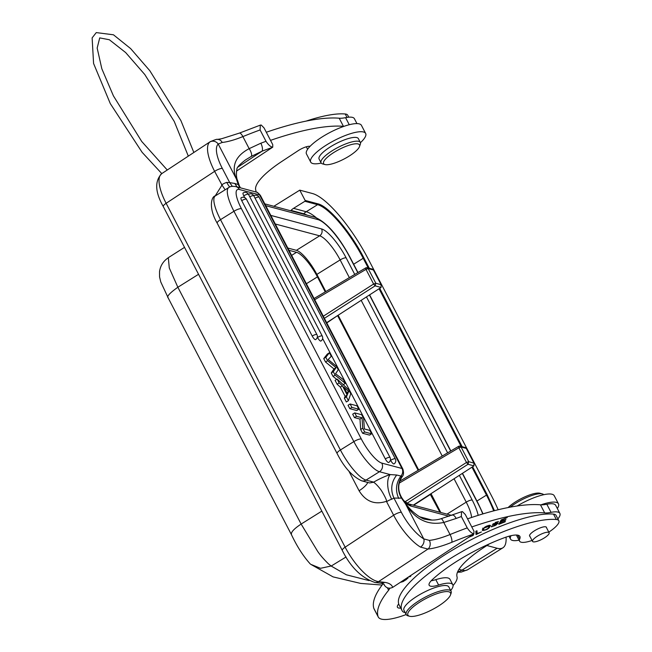 <?xml version="1.0" encoding="UTF-8"?>
<svg xmlns="http://www.w3.org/2000/svg" width="652" height="652" viewBox="0 0 652 652"><rect width="100%" height="100%" fill="white"/><g stroke="black" fill="none" stroke-linecap="round" stroke-linejoin="round"><path stroke-width="0.98" d="M440.809 512.488L431.021 493.67M418.69 469.986L338.135 315.242M325.804 291.558L316.872 274.402A25.289 6.805 -121.9 0 0 296.383 250.319L287.793 248.029M273.856 206.285L299.773 190.148L312.471 193.53A68.933 18.541 58.1 0 1 368.331 259.194L491.616 496.017A68.933 18.541 58.1 0 1 498.152 509.75M299.773 190.148L305.12 200.417A0.636 0.587 104.9 0 1 304.883 201.281L293.522 208.355L306.228 211.737L317.581 204.663A0.636 0.587 -75.1 0 0 317.817 203.807C328.584 206.097 350.686 232.079 363.946 258.021L369.301 268.306M472.61 466.759L487.231 494.844L494.461 510.679M486.881 545.52L497.126 548.25A68.933 18.541 58.1 0 0 502.879 547.819A68.933 18.541 58.1 0 0 506.058 537.126M303.384 214.149L303.742 213.774L291.036 210.392A12.649 11.703 104.9 0 1 293.522 208.355M369.056 580.606L346.31 574.779L331.183 566.05L346.049 556.979M168.306 298.013C166.317 296.75 169.504 293.164 177.857 287.255L169.292 267.98L168.314 257.784M382.096 585.048L360.695 583.426L333.066 576.881L310.711 564.306L320.539 568.308L331.159 566.001L328.6 563.988C323.685 559.188 319.985 554.901 317.508 551.111L301.134 524.069L321.827 511.119M291.542 534.844L168.094 297.777M291.297 534.355L291.55 534.852C290.547 532.545 293.742 528.951 301.142 524.069L177.857 287.255L198.542 274.296M288.966 250.286L296.513 252.3A25.811 6.944 -121.9 0 1 317.434 276.88L325.25 291.892M458.853 447.81L458.715 446.367L460.002 446.196L461.078 447.036L458.861 447.802L399.236 483.116M407.109 503.246L468.014 464.273L466.482 462.464L468.715 461.689L468.014 464.273L473.955 465.887L430.198 494.2L439.961 512.26M314.712 299.741L365.976 269.382L365.829 267.939L367.117 267.768L368.201 268.608L365.951 269.374M365.984 269.374L373.612 284.027L375.829 283.27L375.144 285.837L373.596 284.06M324.386 318.323L375.144 285.837L381.07 287.459L381.053 284.696L375.829 283.27L368.201 268.608L373.376 269.952L381.428 285.242L373.376 269.952M466.262 448.38L473.939 463.124L468.715 461.689L461.078 447.036L466.262 448.38L465.781 447.671M473.955 465.887L473.939 463.124L474.338 463.662M381.07 287.459L326.652 322.675M326.791 322.936L337.32 315.772M413.645 505.243L430.622 494.314M337.736 315.886L418.128 470.32M339.488 149.275A20.236 5.371 -27.5 0 1 359.488 146.586A20.236 5.371 -27.5 0 1 348.942 156.227A20.236 5.371 -27.5 0 1 324.981 164.548A20.236 5.371 -27.5 0 1 339.488 149.275M359.488 146.586L360.328 144.247A22.127 5.876 152.5 0 0 360.336 142.421A22.127 5.876 152.5 0 0 337.997 147.425A22.127 5.876 152.5 0 0 321.077 162.853A22.127 5.876 152.5 0 0 322.585 163.896L324.981 164.548M360.336 142.421L358.364 138.631A22.127 5.876 152.5 0 0 336.024 143.636A22.127 5.876 152.5 0 0 319.113 159.072L321.077 162.853M270.523 140.359A164.385 43.651 -27.5 0 1 343.433 126.325A31.614 8.395 152.5 0 0 343.906 126.358A30.978 8.223 152.5 0 0 310.05 146.35A9.487 2.518 152.5 0 0 298.16 150.677L281.754 161.484A56.903 15.11 152.5 0 0 255.755 190.074A44.254 11.752 -27.5 0 1 255.845 191.949M558.837 520.728L556.017 515.316A22.127 5.876 152.5 0 0 553.515 514.102A92.943 24.678 152.5 0 0 456.302 547.867A92.943 24.678 152.5 0 0 398.714 603.956A92.943 24.678 152.5 0 0 399.163 605.032L401.974 610.443A92.943 24.678 -27.5 0 1 457.256 554.363A92.943 24.678 -27.5 0 1 556.327 519.514A22.127 5.876 -27.5 0 1 558.837 520.728A22.127 5.876 -27.5 0 1 548.805 532.13M406.172 614.543A44.254 11.752 -27.5 0 1 378.274 617.012A44.254 11.752 -27.5 0 1 378.054 616.474A145.42 38.615 -27.5 0 1 388.633 590.215A82.193 21.826 152.5 0 0 389.855 588.243M489.456 543.825L483.002 548.079A56.903 15.11 152.5 0 0 457.003 576.67A44.254 11.752 -27.5 0 1 453.05 585.529M471.771 526.955A164.385 43.651 -27.5 0 1 544.681 512.92A31.614 8.395 152.5 0 0 551.046 512.358A27.816 7.384 -27.5 0 1 559.872 513.409A27.816 7.384 -27.5 0 1 557.884 518.894M519.073 540.198A27.816 7.384 -27.5 0 1 510.524 539.098A27.816 7.384 -27.5 0 1 511.054 535.691M475.821 531.282L476.033 534.558L481.429 531.959L477.15 533.621L476.962 530.736L475.821 531.282M501.192 519.913L498.813 524.322L505.08 521.844L505.357 521.323L500.206 523.36L501.013 521.861L505.659 520.027L505.936 519.505L501.29 521.339L502.024 519.994L507.256 517.509L501.192 519.913M467.704 537.957L473.596 534.575A3.977 1.051 -27.5 0 1 472.871 535.585L468.698 537.297M408.568 576.922L410.165 576.637L410.85 576.05L409.521 576.286M495.487 522.236L495.659 522.554A2.274 0.603 -27.5 0 1 497.452 522.276A2.274 0.603 -27.5 0 1 497.46 522.456L492.341 524.778L494.876 524.404A18.15 4.817 -27.5 0 1 496.091 524.029A1.817 0.481 -27.5 0 1 496.914 524.037A1.817 0.481 -27.5 0 1 495.854 525.121A2.869 0.758 -27.5 0 1 492.439 526.05A2.869 0.758 -27.5 0 1 492.423 525.871L491.38 526.36A4.417 1.174 152.5 0 0 491.38 526.718A4.417 1.174 152.5 0 0 491.575 526.889L498.128 523.328L497.036 523.254A12.062 3.203 152.5 0 0 495.243 523.801L493.458 524.159L495.65 522.57M490.247 525.341C486.799 525.545 484.159 527.061 482.333 529.88A7.457 1.98 152.5 0 0 482.382 530.304A7.457 1.98 152.5 0 0 482.667 530.573C487.248 529.929 489.774 528.185 490.247 525.341L490.524 525.593M400.434 582.277L401.094 582.146A8.15 2.168 152.5 0 0 403.392 581.445L408.046 578.079L407.198 577.819M431.192 580.761A18.965 5.037 152.5 0 0 435.813 579.644A28.452 7.555 152.5 0 1 450.01 579.359L452.822 584.762A28.452 7.555 -27.5 0 1 450.679 590.5M398.714 603.956A15.803 4.197 152.5 0 0 397.435 607.248A15.803 4.197 152.5 0 0 400.752 608.096M516.58 535.039A22.127 5.876 152.5 0 0 516.759 535.757L519.579 541.16A22.127 5.876 -27.5 0 1 519.734 538.968A25.289 6.716 152.5 0 0 519.921 536.457A25.289 6.716 152.5 0 0 504.55 537.655A72.079 19.136 152.5 0 0 432.268 579.693A18.965 5.037 152.5 0 0 429.163 585.251A18.965 5.037 152.5 0 0 438.625 585.056A28.452 7.555 -27.5 0 1 452.822 584.762M476.473 532.317L475.911 532.594M476.245 531.078L477.15 533.621M500.866 520.516L501.29 521.339M500.581 521.038L501.013 521.861M499.774 522.537L500.206 523.36M409.945 576.213L410.165 576.637M498.275 521.478L498.527 521.967M489.391 525.243L489.082 525.651M483.132 528.976L482.684 529.049M483.531 529.342A5.697 1.516 -27.5 0 1 484.428 527.9L489.359 526.18L488.381 528.096C485.601 530.043 483.971 530.443 483.515 529.31M482.7 528.136L483.539 529.758L483.083 528.544M406.269 578.43L406.938 578.634L406.693 578.153M406.644 578.185L406.815 578.52C406.995 579.473 405.275 580.492 401.656 581.576M440.988 518.747A6.324 1.826 74.7 0 1 443.767 522.472L456.164 518.462A172.609 45.836 -27.5 0 1 461.339 516.539L461.551 511.722L462.455 511.616L465.292 514.501L473.996 531.225L473.784 533.947M461.339 516.539L467.248 527.892C469.668 531.567 471.918 533.532 473.988 533.768M402.072 476.319L402.17 476.653C397.72 483.629 397.606 490.695 401.819 497.843L401.518 498.104A18.965 17.734 68.3 0 1 402.072 476.319L396.726 475.023C391.216 482.113 390.287 489.807 393.947 498.087L401.339 512.293A31.614 11.019 -123.4 0 0 423.751 538.878A6.324 4.792 -59 0 1 420.532 547.118L427.948 549.057A6.324 5.069 -95.8 0 0 429.358 540.394L423.751 538.878L405.503 503.825C415.088 519.457 427.842 525.675 443.767 522.472L450.043 534.534A6.324 2.037 67.9 0 1 451.714 542.325A166.284 44.157 -27.5 0 1 473.776 533.955L392.7 587.37C389.244 588.935 386.457 588.194 384.33 585.137L383.735 583.988M456.164 518.462A6.324 2.494 -110.7 0 0 452.382 515.088M392.691 587.37A79.031 20.986 152.5 0 0 384.851 582.375L380.996 583.206M384.851 582.375L378.543 581.617A37.938 13.227 -123.4 0 1 345.144 547.175L393.637 515.219L386.603 501.706A6.324 1.679 -27.5 0 1 391.665 499.228L393.947 498.087L401.518 498.104A50.579 17.637 56.6 0 0 405.503 503.825A6.324 0.839 -36.2 0 0 405.658 503.352C412.211 513.499 423.971 519.84 425.324 519.253C430.939 520.475 436.147 520.312 440.948 518.756L461.551 511.722M391.665 499.228A18.965 9.69 71.9 0 1 390.165 474.574L396.726 475.023M386.603 501.706L386.603 501.258C374.973 505.153 365.805 501.657 359.105 490.777L348.796 470.972M256.024 191.998L235.861 186.619A6.324 5.852 104.9 0 1 239.398 189.512L259.569 194.891A12.649 3.358 -27.5 0 1 260.441 195.486C258.094 192.796 256.627 191.639 256.024 191.998A6.324 5.852 104.9 0 1 259.569 194.891L401.991 468.478L381.819 463.099A6.324 5.852 104.9 0 1 379.464 471.722L390.165 474.574A25.289 6.716 152.5 0 0 373.523 482.236C374.998 482.985 377.166 485.129 380.018 488.666C382.145 491.16 386.856 499.88 386.603 501.258M373.523 482.236L369.66 482.953M215.127 196.024L222.014 185.078L214.63 171.346A37.938 13.227 -123.4 0 1 209.691 142.103A6.324 5.917 47.8 0 1 218.216 144.051L222.202 142.454A6.324 5.069 -95.8 0 0 217.401 139.414M229.708 187.026A18.965 9.69 71.9 0 1 226.733 182.389L229.724 182.625L222.324 168.42A31.614 11.019 -123.4 0 1 218.216 144.051L236.464 179.096A50.579 17.637 56.6 0 0 238.298 184.557L239.357 185.836L237.572 180.563A6.324 3.896 163.5 0 0 236.464 179.096C231.126 166.138 235.356 155.991 249.162 148.648L260.833 143.22A6.324 2.494 69.3 0 1 262.055 151.182L237.85 167.132M237.157 186.969L234.769 183.456L238.298 184.557A18.965 15.575 -65.8 0 0 240.083 187.743M260.441 195.486L402.863 469.073C403.914 472.708 403.678 475.235 402.154 476.645L402.097 476.726M398.739 498.446C395.161 490.475 395.919 482.977 401.013 475.936A6.324 5.852 -75.1 0 0 401.991 468.478A12.649 3.358 152.5 0 1 402.863 469.073M234.769 183.456L229.724 182.625L232.291 186.317M222.014 185.078L225.127 189.797M209.691 142.103L210.278 141.655C215.078 139.699 217.434 138.949 217.328 139.414L221.55 138.762L239.357 133.114L260.303 125.135L261.216 125.021L264.044 127.914L272.748 144.63L272.74 147.173L236.448 171.134M237.572 180.563C236.366 177.866 236.13 174.1 236.88 169.267C236.757 167.507 239.667 164.377 245.6 159.87L251.281 156.407L262.055 151.182A166.284 44.157 -27.5 0 1 272.528 147.36M251.281 156.407A6.324 2.225 -119.1 0 0 249.162 148.648L242.886 136.594A6.324 2.037 -112.1 0 0 239.357 133.114M222.202 142.454A42.364 11.247 152.5 0 0 242.886 136.594A172.609 45.836 -27.5 0 1 260.091 129.944L260.303 125.135M260.091 129.944L266 141.297C268.42 144.98 270.67 146.936 272.74 147.173M310.05 146.35A30.978 8.223 152.5 0 0 306.473 153.962L310.694 162.079A30.978 8.223 -27.5 0 1 314.272 154.459A30.978 8.223 -27.5 0 1 343.612 136.178A30.978 8.223 -27.5 0 1 365.658 133.464A30.978 8.223 -27.5 0 1 360.442 142.674M365.658 133.464L361.436 125.355A30.978 8.223 152.5 0 0 343.906 126.358M321.232 163.09A30.978 8.223 -27.5 0 1 310.694 162.079M356.954 123.603L354.411 118.705A27.816 7.384 152.5 0 0 345.576 117.662A31.614 8.395 -27.5 0 1 339.211 118.216A164.385 43.651 152.5 0 0 266.301 132.25M348.771 117.189L347.736 115.208A22.127 5.876 152.5 0 0 345.234 113.994A92.943 24.678 152.5 0 0 306.09 121.117M346.334 401.982L344.354 398.168L345.12 396.334L340.311 387.092L337.076 384.191L335.087 380.377L337.157 379.089L348.665 389.733L350.752 393.743L348.404 400.695L346.334 401.982M356.75 410.532L349.822 408.682L348.046 405.267L350.116 403.979L357.043 405.829L358.82 409.244L356.75 410.532M369.545 435.112L362.618 433.262L360.654 429.489L359.977 419.065L354.46 417.598L352.683 414.183L354.753 412.895L361.681 414.737L363.645 418.519L364.378 428.951L369.831 430.401L371.616 433.824L369.545 435.112M241.729 200.661A3.79 1.011 152.5 0 1 246.212 199.105A3.79 1.011 152.5 0 1 246.472 199.284A3.79 3.79 0 0 0 241.101 197.809A3.79 1.019 58.1 0 0 241.729 200.661L312.202 336.041A3.79 1.019 58.1 0 0 315.592 339.627A3.79 3.79 0 0 0 316.945 334.655A3.79 1.011 -27.5 0 0 316.685 334.476A3.79 1.011 -27.5 0 0 312.202 336.041M317.32 337.084L317.508 337.459A3.79 1.019 58.1 0 0 320.898 341.045A3.79 3.79 0 0 0 322.259 336.073L248.518 194.418A3.79 1.011 152.5 0 0 248.257 194.231A3.79 1.011 152.5 0 0 243.767 195.796L244.696 197.589M248.518 194.418A3.79 3.79 0 0 0 243.147 192.943A3.79 1.019 58.1 0 0 243.767 195.796M322.626 338.502L385.308 458.902A3.79 1.019 58.1 0 0 388.698 462.496A3.79 3.79 0 0 0 390.059 457.525L253.824 195.828A3.79 1.011 152.5 0 0 253.563 195.649A3.79 1.011 152.5 0 0 249.765 196.814M390.426 459.953L390.613 460.32A3.79 1.019 58.1 0 0 394.004 463.914A3.79 3.79 0 0 0 395.365 458.943L259.137 197.246A3.79 1.011 152.5 0 0 258.877 197.067A3.79 1.011 152.5 0 0 255.079 198.224M335.095 375.136L333.319 371.713L336.041 367.655L327.589 360.711L325.519 361.999L323.742 358.584L325.813 357.296L329.415 352.765L331.265 356.31L328.184 359.505L336.489 366.351L338.266 369.765L335.544 373.735L343.474 379.757L345.34 383.36L335.095 375.136L333.025 376.424L336.709 379.374M342.406 383.947L343.278 384.647L345.34 383.36M333.025 376.424L331.249 373.001L333.979 368.942L325.519 361.999M329.415 352.765L327.345 354.052L323.742 358.584M337.076 384.191L339.138 382.903L337.157 379.089M348.404 400.695L346.416 396.881L344.354 398.168M346.416 396.881L347.19 395.047L345.12 396.334M347.19 395.047L342.382 385.805L340.311 387.092M342.382 385.805L339.138 382.903M347.54 394.264L348.673 391.469L343.791 387.052L347.54 394.264M346.725 392.691L348.673 391.469M358.82 409.244L351.893 407.394L349.822 408.682M351.893 407.394L350.116 403.979M371.616 433.824L364.688 431.974L362.618 433.262M364.688 431.974L362.724 428.201L360.654 429.489M362.724 428.201L362.047 417.777L359.977 419.065M362.047 417.777L356.53 416.31L354.46 417.598M356.53 416.31L354.753 412.895M333.319 371.713L331.249 373.001M336.041 367.655L333.979 368.942M327.589 360.711L325.813 357.296M387.41 587.876L388.633 590.215M383.123 583.719A145.42 38.615 152.5 0 0 373.832 608.365A44.254 11.752 152.5 0 0 374.052 608.895L378.274 617.012M557.33 508.503A30.978 8.223 -27.5 0 0 558.462 503.833A30.978 8.223 -27.5 0 0 540.932 504.835A31.614 8.395 -27.5 0 1 540.459 504.811A164.385 43.651 152.5 0 0 467.549 518.845M543.703 494.713A22.127 5.876 152.5 0 0 542.342 493.906A22.127 5.876 152.5 0 0 510.255 507.142M542.342 493.906L539.946 493.246A20.236 5.371 152.5 0 0 509.179 506.555A20.236 5.371 152.5 0 0 508.12 507.549M558.462 503.833L554.233 495.724A30.978 8.223 152.5 0 0 517.134 505.985M540.932 504.835A31.614 8.395 152.5 0 0 546.824 504.249A27.816 7.384 -27.5 0 1 555.651 505.292L559.872 513.409M405.137 612.546A28.452 7.555 -27.5 0 1 402.512 611.299A92.943 24.678 -27.5 0 1 401.974 610.443M532.048 540.459A22.127 5.876 -27.5 0 1 519.579 541.16M546.506 527.704A9.487 2.518 152.5 0 0 546.425 527.281A9.487 2.518 152.5 0 0 536.849 529.424A9.487 2.518 152.5 0 0 529.603 536.034A9.487 2.518 152.5 0 0 529.913 536.343M409.529 616.246L407.932 615.806A25.289 6.716 -27.5 0 1 406.212 614.616L403.963 610.296A25.289 6.716 -27.5 0 1 423.295 592.66A25.289 6.716 -27.5 0 1 448.829 586.939L451.078 591.266A25.289 6.716 -27.5 0 1 451.062 593.353L450.508 594.917A24.026 6.381 152.5 0 0 426.261 598.365A24.026 6.381 152.5 0 0 409.529 616.246A24.026 6.381 152.5 0 0 437.981 606.36A24.026 6.381 152.5 0 0 439.66 605.284A24.026 6.381 152.5 0 0 450.508 594.917M544.249 537.973A9.356 2.486 -27.5 0 1 532.529 541.38A9.356 2.486 -27.5 0 1 539.685 534.86A9.356 2.486 -27.5 0 1 549.123 532.749A9.356 2.486 -27.5 0 1 544.249 537.973M406.212 614.616A25.289 6.716 -27.5 0 1 425.544 596.987A25.289 6.716 -27.5 0 1 451.078 591.266M349.35 277.613L340.14 259.92L316.872 274.402M446.987 514.135L466.237 502.146L454.061 478.764M442.235 456.041L361.175 300.336M354.753 274.419L346.122 257.833A5.061 1.345 152.5 0 0 340.14 259.92A25.289 6.805 58.1 0 0 319.643 235.828L275.291 224.003M296.383 250.319L319.643 235.828A5.061 4.686 -75.1 0 0 321.526 228.925A30.351 8.166 58.1 0 1 346.122 257.833M471.551 517.484A25.289 6.805 58.1 0 0 466.237 502.146A5.061 1.345 -27.5 0 1 472.219 500.068A30.351 8.166 58.1 0 1 478.169 515.349M366.465 296.913L447.631 452.847M459.342 475.341L472.219 500.068M270.816 215.404L321.526 228.925M403.694 500.606L408.307 503.817A5.061 4.686 104.9 0 1 411.143 506.131A30.351 8.166 58.1 0 1 404.68 501.999M449.122 516.262L411.143 506.131M265.747 205.673L317.842 219.569A5.061 4.686 -75.1 0 0 315.014 217.255L264.81 203.872M357.964 272.512L349.961 257.149A5.061 1.345 152.5 0 0 349.611 256.904A39.201 10.546 -121.9 0 0 317.842 219.569M462.317 473.417L477.957 503.458A5.061 1.345 -27.5 0 1 478.307 503.703L462.488 473.303M450.671 451.045L369.44 294.989M357.793 272.618L349.611 256.904M477.957 503.458A39.201 10.546 -121.9 0 1 482.773 513.939M419.334 516.702L432.072 520.092M305.12 200.417L317.817 203.807M379.725 288.331L462.178 446.726M502.879 547.819L467.728 569.701A68.933 18.541 -121.9 0 1 461.975 570.141L497.126 548.25M458.984 569.343L461.975 570.141A12.649 11.703 104.9 0 1 457.663 571.771M363.946 258.021L363.197 258.282A56.284 15.143 -121.9 0 0 317.581 204.663L304.883 201.281M487.231 494.844L486.482 495.104A56.284 15.143 -121.9 0 1 493.678 510.883M353.653 264.231L363.197 258.282L368.274 268.037M379.065 288.763L461.16 446.465M471.95 467.182L486.482 495.104L476.93 501.046M307.108 215.144A55.86 15.02 -121.9 0 0 303.742 213.774A12.649 11.703 104.9 0 1 306.228 211.737A56.284 15.143 58.1 0 1 316.114 217.597M296.513 252.3L291.631 255.397M405.047 501.779L466.49 462.464L458.869 447.802M373.604 284.036L323.294 316.228M413.286 505.145L430.198 494.2M317.434 276.88L306.383 283.726M496.091 524.029L495.862 523.597M494.664 523.98L494.884 524.404M482.667 530.573L482.325 529.913M429.358 540.394A42.364 11.247 152.5 0 0 450.043 534.534A172.609 45.836 -27.5 0 1 467.248 527.892M451.714 542.325A48.688 12.926 152.5 0 1 427.948 549.057L378.543 581.617A6.324 5.681 96.9 0 1 374.965 582.481L381.265 583.247M384.346 585.17A72.706 19.307 152.5 0 0 383.963 584.143M420.532 547.118A37.938 13.227 -123.4 0 1 393.637 515.219A6.324 1.679 152.5 0 1 401.339 512.293M367.72 482.431A18.965 5.037 -27.5 0 1 359.105 490.777M163.277 206.554C155.062 192.038 154.557 181.06 161.769 173.619A37.938 13.227 -123.4 0 0 166.138 203.294A6.324 1.679 -27.5 0 0 163.277 206.554L342.292 550.427A6.324 1.679 152.5 0 1 345.144 547.175L166.138 203.294L214.63 171.346A6.324 1.679 152.5 0 1 222.324 168.42M373.531 482.097L366.025 480.092L379.464 471.722A31.614 8.5 -121.9 0 1 353.849 441.608A6.324 1.679 -27.5 0 1 361.322 439.008L241.419 208.673A25.289 6.805 -121.9 0 1 239.398 189.512M369.488 482.904L361.583 480.793A6.324 5.852 -75.1 0 0 366.025 480.092A31.614 8.5 58.1 0 1 340.409 449.978L353.849 441.608L233.946 211.281A31.614 8.5 -121.9 0 1 228.779 187.523L215.339 195.893A31.614 8.5 58.1 0 0 220.506 219.651L340.409 449.978A6.324 1.679 152.5 0 0 337.108 453.515L217.206 223.18A6.324 1.679 -27.5 0 1 220.506 219.651L233.946 211.281A6.324 1.679 -27.5 0 1 241.419 208.673M221.664 184.858A6.324 1.679 -27.5 0 1 226.733 182.389M260.833 143.22A172.609 45.836 -27.5 0 1 266 141.297M309.301 146.26L309.594 146.822M343.433 126.325L339.211 118.216M345.576 117.662L349.26 124.728M347.003 117.401L345.234 113.994M381.819 463.099A25.289 6.805 -121.9 0 1 361.322 439.008M317.508 337.459A3.79 1.011 -27.5 0 1 321.998 335.894A3.79 1.011 -27.5 0 1 322.259 336.073M385.308 458.902A3.79 1.011 -27.5 0 1 389.79 457.345A3.79 1.011 -27.5 0 1 390.059 457.525M390.613 460.32A3.79 1.011 -27.5 0 1 395.104 458.755A3.79 1.011 -27.5 0 1 395.365 458.943M373.832 608.365L378.054 616.474M551.046 512.358L546.824 504.249M540.459 504.811L544.681 512.92M438.625 585.056L435.813 579.644M556.327 519.514L553.515 514.102M519.734 538.968L517.761 535.17M408.307 503.817L451.624 515.365M349.961 257.149C338.372 235.657 326.725 222.365 315.014 217.255M450.85 450.939L369.602 294.875M483.026 513.857L478.307 503.703M457.459 572.252L461.208 572.089L467.728 569.701M168.257 257.703L184.524 247.369M291.403 534.575C297.019 546.474 303.302 556.262 310.262 563.947M168.306 257.752C163.277 261.126 160.351 265.755 159.528 271.656L159.553 276.872L160.767 281.941L168.135 297.768M465.536 447.598L460.01 446.164A1.899 1.899 0 0 0 458.568 446.367L399.815 481.16M372.659 269.17L367.125 267.736A1.899 1.899 0 0 0 365.682 267.948L314.077 298.51M474.314 463.678L466.156 448.005M497.452 522.276L497.117 521.624M493.165 523.589L493.458 524.159M496.571 523.377L496.914 524.037M488.91 525.325L489.359 526.18M381.086 583.222L384.004 584.176M342.292 550.427C350.662 567.224 361.55 577.908 374.965 582.481M240.433 187.841L239.333 185.779M401.828 497.843L405.658 503.352M161.769 173.619L210.409 141.565M307.605 149.292L306.301 146.79M361.583 480.793C352.129 476.278 343.971 467.182 337.108 453.515M217.206 223.18C208.021 207.377 211.598 196.154 215.339 195.893M235.861 186.619C232.471 186.081 230.107 186.374 228.779 187.523M246.472 199.284L316.945 334.655M253.824 195.828A3.79 3.79 0 0 0 248.477 194.345M259.137 197.246A3.79 3.79 0 0 0 253.791 195.763M510.524 539.098L509.016 536.205M549.123 532.749L546.123 526.971M532.529 541.38L529.522 535.61M188.314 156.121L174.247 121.451L144.809 74.564L125.665 52.567L109.357 39.748L99.723 37.898L97.164 48.061L101.826 68.762L113.407 95.852L141.688 141.435L167.254 170.001M193.848 152.478L180.914 120.628L149.83 70.726L130.661 48.615L113.456 34.792L96.268 32.6L92.128 37.881L93.578 63.472L110.294 103.603L142.136 152.34L161.794 173.603"/></g></svg>
